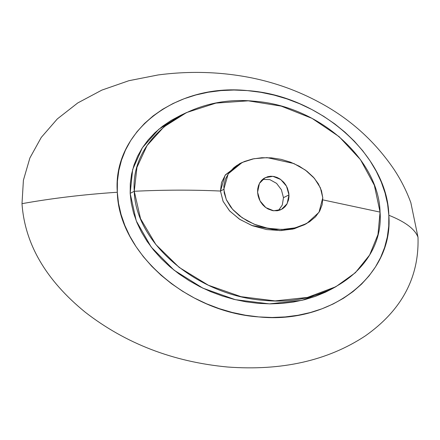 <?xml version="1.0" encoding="UTF-8"?>
<svg xmlns="http://www.w3.org/2000/svg" width="440" height="440" viewBox="0 0 440 440"><rect width="100%" height="100%" fill="white"/><g stroke="black" fill="none" stroke-linecap="round" stroke-linejoin="round"><path stroke-width="0.66" d="M283.47 197.676L282.298 205.013L278.454 210.529L282.298 205.013L283.47 197.676L281.391 189.75L276.595 183.392L269.858 179.625L262.598 179.377L269.858 179.625L276.595 183.392L281.391 189.75L283.47 197.676L288.981 194.893L283.47 197.676M257.576 192.231L260.073 200.97L265.821 207.609L273.647 210.799L281.397 209.462L287.127 203.731L288.981 194.893L286.484 186.153L280.737 179.514L272.91 176.33L265.161 177.667L259.43 183.398L257.576 192.231L257.725 188.837L258.473 185.642L259.765 182.787L261.547 180.384L263.769 178.481L267.822 176.666L270.848 176.231L273.971 176.501L277.068 177.447L279.989 178.998L283.773 182.27L285.813 184.993L287.408 188.089L288.816 193.166L288.986 196.609L288.53 199.92L286.792 204.336L285.016 206.74L282.793 208.643L280.17 210.001L277.25 210.76L272.586 210.628L268.004 208.972L265.221 207.152L262.785 204.859L260.744 202.131L259.155 199.034L258.071 195.685L257.576 192.231M305.465 224.136L294.239 228.756L281.017 230.588L266.662 229.559L252.593 225.781L239.932 219.478L229.768 211.085L223.124 201.405L220.468 191.043L223.779 189.371L228.212 173.822L242.259 162.426L253.935 158.714L267.108 157.63L293.838 163.521L305.366 170.06L314.474 178.409L320.397 187.831L322.779 197.758L319 212.311L306.79 223.438L295.207 227.854L281.886 229.499L267.773 228.256L254.21 224.235L242.143 217.734L232.546 209.253L226.292 199.59L223.779 189.371L220.468 191.043L223.053 201.251L229.51 210.804L239.404 219.137L251.774 225.467L279.736 230.61L292.914 229.086L304.227 224.84L306.79 223.438M331.117 289.305L325.418 292.204L315.348 296.379L304.733 299.651L293.618 302.005L282.068 303.418L270.188 303.875L258.115 303.347L245.993 301.824L233.965 299.343L222.173 295.95L210.722 291.687L199.678 286.577L189.096 280.654L179.08 273.977L169.763 266.613L161.26 258.643L153.659 250.162L147.037 241.285L141.46 232.089L136.956 222.629L133.546 212.955L131.274 203.154L130.174 193.347L134.266 191.279C163.972 189.844 192.704 189.767 220.468 191.043C192.704 189.767 163.972 189.844 134.266 191.279C135.388 243.804 198.732 295.972 264.017 300.372C329.417 307.043 384.274 264.897 380.061 212.108L322.8 199.87L380.061 212.108L377.971 234.531L369.627 255.002L355.361 272.718L335.863 286.721L307.423 297.435L275.082 300.894L241.065 296.681L208.384 285.241L179.19 267.416L155.887 244.585L140.547 218.691L134.266 191.279L130.174 193.347L136.268 220.924L151.19 247.055L174.026 270.138L202.84 288.145L235.312 299.673L269.412 303.87L302.082 300.305L330.974 289.388L335.863 286.721M418 237.221L410.85 202.703C406.494 190.856 400.884 179.757 394.02 169.395C374.66 140.96 349.745 118.602 319.286 102.322C298.32 91.003 275.94 82.885 252.148 77.979C221.414 71.759 190.075 70.746 158.131 74.949L128.854 80.713L101.838 90.118L77.721 102.966L57.327 118.921L41.256 137.429L29.893 157.971L23.408 180.23L22 203.665C51.81 198.314 83.573 194.507 117.304 192.253C112.464 132.171 174.845 83.127 247.335 90.596C319.693 95.403 387.607 155.485 388.839 215.264C393.679 275.346 331.293 324.39 258.803 316.921C186.445 312.114 118.536 252.032 117.304 192.253C83.573 194.507 51.81 198.314 22 203.665C24.811 243.969 45.892 280.148 85.245 312.213C125.648 343.563 173.041 361.829 227.425 367.004C281.754 371.041 327.695 360.685 365.255 335.94C401.687 310.299 419.265 277.393 418 237.221C414.937 229.081 405.218 221.76 388.839 215.264C405.218 221.76 414.937 229.081 418 237.221C419.265 277.393 401.687 310.299 365.255 335.94C327.695 360.685 281.754 371.041 227.425 367.004C173.041 361.829 125.648 343.563 85.245 312.213C45.892 280.148 24.811 243.969 22 203.665L23.408 180.224L29.893 157.96L41.267 137.418L57.343 118.91L77.743 102.955L101.871 90.101L128.893 80.701L158.18 74.943M388.839 215.264L387.607 204.138L385.077 193.028L381.288 182.056L376.288 171.325L370.106 160.897L362.78 150.832L354.365 141.218L344.955 132.182L334.648 123.833L323.576 116.264L311.883 109.549L299.679 103.758L287.029 98.929L274.005 95.09L260.722 92.296L247.335 90.596L234.014 90.03L220.902 90.591L208.153 92.241L195.882 94.963L184.162 98.725L173.052 103.51L162.657 109.263L153.109 115.929L144.54 123.437L137.033 131.703L130.663 140.608L125.488 150.073L121.539 160.045L118.833 170.467L117.414 181.242L117.304 192.253L118.531 203.379L121.066 214.489L124.85 225.462L129.85 236.192L136.032 246.62L143.363 256.69L151.778 266.299L161.183 275.336L171.49 283.685L182.562 291.252L194.26 297.968L206.465 303.76L219.109 308.589L232.139 312.428L245.421 315.222L258.803 316.921L272.129 317.488L285.241 316.927L297.99 315.277L310.255 312.554L321.976 308.792L333.086 304.007L343.486 298.254L353.029 291.588L361.603 284.081L369.111 275.814L375.48 266.91L380.65 257.444L384.604 247.473L387.305 237.05L388.729 226.276L388.839 215.264M186.632 112.536L215.947 103.103L248.276 100.826L281.188 106.112L312.037 118.366L339.147 136.686L360.459 159.632L374.352 185.273L380.061 212.108C378.939 159.583 319.209 105.595 253.93 101.195C188.529 94.517 130.053 138.49 134.266 191.279L136.945 167.354L147.048 145.53L163.977 126.836L186.632 112.536L180.923 115.22L158.769 129.294L142.357 147.78L132.677 169.461L130.174 193.347L130.284 183.639L131.582 174.141L134.035 164.967L137.616 156.189L142.307 147.862L148.077 140.036L154.88 132.776L162.646 126.187L171.298 120.346L180.719 115.313M242.259 162.426L239.558 163.686L225.077 175.323L220.468 191.043L221.524 182.545L225.445 174.806L240.939 163.07M322.779 197.758L321.464 190.685L318.324 183.777L313.451 177.243L307.005 171.287L299.244 166.194L290.554 162.184L281.199 159.374L271.469 157.861L261.811 157.735L252.665 158.972L244.305 161.535L237.001 165.352L233.855 167.684L228.756 173.052L225.39 179.163L223.845 185.873L224.202 192.907L226.446 199.936L230.461 206.674L233.107 209.886L239.558 215.842L247.319 220.935L256.009 224.945L265.359 227.75L275.088 229.262L284.746 229.394L293.893 228.157L302.252 225.588L309.562 221.771L315.458 216.865L319.704 211.101L322.173 204.666L322.779 197.758"/></g></svg>

